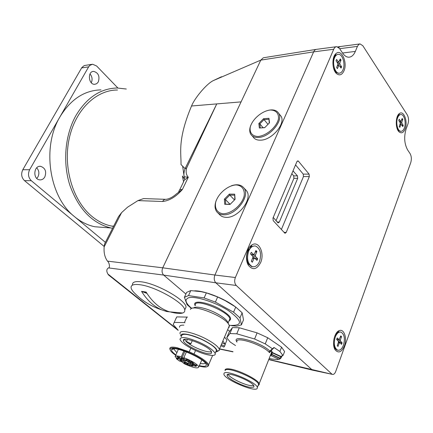 <?xml version="1.0" encoding="UTF-8"?>
<svg xmlns="http://www.w3.org/2000/svg" width="433" height="433" viewBox="0 0 433 433"><rect width="100%" height="100%" fill="white"/><g stroke="black" fill="none" stroke-linecap="round" stroke-linejoin="round"><path stroke-width="0.65" d="M117.489 90.021C96.229 89.88 75.347 109.755 69.188 138.647C62.942 167.495 72.825 200.392 91.46 215.991C97.701 221.225 104.358 224.575 111.443 226.042L113.522 226.41M182.656 166.202L184.512 179.046L182.656 166.202M112.569 228.278L110.935 227.969C92.261 223.374 78.579 209.161 69.892 185.335C62.536 162.51 64.982 134.896 76.002 115.411C86.8 97.566 100.521 88.429 117.159 88.002L126.317 89.019M105.268 227.547L94.892 226.768C87.699 225.279 80.933 221.929 74.59 216.711C49.324 197.177 41.519 147.117 60.025 116.742C70.747 99.292 84.397 90.335 100.976 89.875M105.398 242.345L31.328 180.718C28.275 177.595 27.712 173.925 29.639 169.709L88.641 66.861L89.81 65.399L92.592 64.219L96.629 66.005L117.89 88.007M98.275 81.978L96.721 83.693L94.697 84.327C88.451 84.771 87.314 71.283 93.62 71.38C98.426 72.749 99.98 76.284 98.275 81.978M44.805 176.983C43.517 179.105 41.779 180.058 39.603 179.847C32.545 179.17 33.709 165.152 40.724 166.359C45.335 168.08 46.699 171.62 44.805 176.983M91.715 64.355L84.24 65.572L81.81 67.591L22.792 169.747C20.876 173.914 21.439 177.546 24.486 180.637L104.185 246.464M91.298 82.746C92.651 79.569 92.224 76.625 90.01 73.913M36.783 178.407L37.915 176.945C39.49 173.541 39.089 170.494 36.702 167.815M336.089 46.753L316.723 49.319C315.446 49.346 314.423 50.196 313.644 51.868L260.801 60.117L162.748 267.816C161.601 270.777 161.915 273.201 163.679 275.09L215.829 282.798C214.081 280.795 213.778 278.208 214.92 275.025C213.778 278.208 214.081 280.795 215.829 282.798L312.117 369.847L313.216 370.307L312.117 369.847L215.829 282.798L236.266 285.477C234.529 283.436 234.226 280.784 235.368 277.526L214.92 275.025L313.644 51.868C314.412 50.212 315.424 49.362 316.68 49.319M359.644 43.977L340.435 46.515L338.568 47.413L340.403 46.515M339.656 48.691L357.431 46.385L355.331 51.413C353.658 55.251 351.423 57.183 348.614 57.21C346.422 57.096 344.414 55.711 342.59 53.059L339.559 48.545L336.777 46.661C335.515 46.683 334.498 47.543 333.729 49.254L313.644 51.868L214.92 275.025L162.748 267.816L107.481 261.126C109.462 262.56 110.242 268.162 108.429 267.897L163.679 275.09L185.892 294.029M227.666 329.643L229.658 331.337M269.927 351.942L268.433 351.591M177.649 329.637L107.877 274.002C106.307 271.21 106.491 269.174 108.429 267.897M107.979 274.186L108.71 275.117M121.581 212.635L118.496 216.657L104.58 243.958L104.153 246.864L121.581 212.635L127.594 207.169L137.959 200.598L162.662 201.491C169.536 200.685 176.117 196.679 182.396 189.475L176.426 193.897C172.854 197.064 169.417 198.877 166.104 199.332C164.686 199.131 163.539 199.851 162.662 201.491M165.282 199.304L143.561 198.585L137.959 200.598M107.481 261.126C104.791 257.397 103.682 252.645 104.153 246.864M186.591 168.107L216.754 103.909L185.08 168.632C183.857 172.058 183.581 174.786 184.252 176.799L188.295 177.232C186.228 175.019 185.66 171.977 186.591 168.107L185.08 168.632L181.016 164.562C181.33 153.109 177.205 140.151 191.538 105.998C194.715 97.961 206.763 83.618 213.339 80.592L221.55 76.711M179.549 190.168L183.57 181.844C183.603 180.713 185.178 179.175 188.295 177.232L182.396 189.475C180.16 189.475 179.008 190.13 178.932 191.44L178.694 191.814M213.339 80.592L260.801 60.117L263.361 57.741M183.554 181.876L182.412 176.058L184.951 179.668M276.021 220.738L293.92 178.315L297.688 178.336L297.449 175.874L293 170.883M297.449 175.874L293.682 175.863L293.92 178.315M293.682 175.863L291.82 173.665M297.173 161.2L298.424 161.184L297.909 160.859L296.941 161.601L272.963 218.113L273.228 220.673L284.681 233.014L285.076 233.268L286.208 232.434L284.01 232.288M281.401 229.485L303.468 176.567L309.314 176.588L286.208 232.434M309.314 176.588L309.081 174.131L303.235 174.126L303.468 176.567M298.424 161.184L309.081 174.131M295.55 164.881L303.235 174.126M273.25 217.436L277.78 222.643L278.197 222.903L279.317 222.086L297.688 178.336M247.367 261.483L246.761 260.747M247.665 250.669L248.39 250.063M344.392 345.956C347.347 338.368 344.083 328.43 339.255 330.612C334.254 332.089 331.586 345.215 335.337 350.07C338.617 353.496 341.632 352.126 344.392 345.956M357.431 46.385L358.665 44.534L360.007 43.906L362.838 45.73L407.226 114.788C408.698 117.581 408.925 120.688 407.902 124.119L406.132 128.926C403.8 136.833 404.314 143.87 407.68 150.035L410.051 153.563C411.502 156.221 411.723 159.284 410.717 162.743L335.699 371.536C334.785 373.787 333.654 374.724 332.3 374.345L268.806 359.428M333.729 49.254L235.368 277.526M236.266 285.477L331.775 373.998M260.612 262.636C264.92 253.332 258.858 240.402 252.087 244.851C246.696 247.644 244.591 259.778 248.537 265.494C252.861 270.479 256.883 269.526 260.612 262.636M405.142 128.926C408.059 121.814 403.919 110.171 399.545 113.462C395.367 115.746 395.145 128.839 399.231 131.989C401.586 133.7 403.556 132.677 405.142 128.926M343.937 70.931C347.813 62.671 341.469 48.42 336.051 53.551C331.586 56.858 332.008 70.049 336.674 73.702C339.591 75.862 342.01 74.936 343.937 70.931M252.894 257.451L257.667 258.718L255.459 256.406L255.34 255.318L256.893 251.513L255.151 252.239M256.893 251.513L255.908 250.523L254.263 254.241L253.738 254.615L251.259 252.331L250.599 254.041M251.654 261.37L252.336 262.236L253.992 258.49L252.558 258.279M252.336 262.236L251.34 261.256L252.91 257.418L252.791 256.325L250.55 253.992L251.259 252.331M257.667 258.718L256.969 260.368L254.561 258.128L253.992 258.49M252.72 266.728L251.519 266.528L248.504 263.995C246.366 260.087 246.193 255.73 247.979 250.924L251.503 246.545L254.577 245.928M259.448 261.662C257.597 265.629 255.199 267.275 252.255 266.604C247.611 263.767 246.431 258.566 248.715 250.988C250.561 247.124 252.91 245.489 255.768 246.096C260.477 248.861 261.705 254.047 259.448 261.662M246.875 260.915L247.146 260.769L246.778 260.774M247.687 250.653L248.066 250.723M337.372 345.653L337.989 346.432L339.277 343.006L338.243 342.784M338.519 341.772L342.102 342.817L340.414 341.042L337.978 340.841M340.414 341.042L340.327 340.105L341.54 336.636L340.327 337.112M341.54 336.636L340.787 335.878L339.061 339.661L337.21 337.94L336.658 339.467L338.362 341.247L338.449 342.189L337.226 345.686L337.989 346.432M342.102 342.817L341.556 344.327L339.743 342.644L339.277 343.006M337.67 350.178L336.814 349.994L335.099 348.533C333.291 345.393 333.112 341.518 334.557 336.923C335.537 334.368 336.82 332.755 338.411 332.089L340.273 331.997M335.266 337.042C336.842 333.21 338.795 331.581 341.123 332.165C344.408 334.417 345.188 338.758 343.461 345.193C341.886 349.095 339.91 350.741 337.518 350.124C334.271 347.829 333.518 343.466 335.266 337.042M399.221 126.409L399.827 127.389L400.904 124.623L399.865 124.612M401.683 124.985L403.237 125.364L401.851 123.161L400.281 123.351M401.851 123.161L401.786 122.263L402.798 119.427L401.591 119.995M402.798 119.427L402.181 118.48L400.85 121.478L399.221 119.243L398.761 120.482L400.157 122.691L400.227 123.594L399.204 126.447L399.827 127.389M403.237 125.364L402.782 126.588L401.353 124.504L400.904 124.623M400.774 131.313L398.658 130.631L396.823 127.546M396.633 118.729L398.923 114.967L400.46 114.566M397.624 117.776C398.512 115.551 399.67 114.469 401.099 114.528C404.357 114.588 406.36 123.026 404.346 128.016C403.453 130.29 402.273 131.388 400.812 131.313C397.591 131.226 395.578 122.766 397.624 117.776M336.647 67.445L337.399 68.636L338.714 65.659L337.345 65.719M339.824 66.363L341.599 66.758L339.878 64.138L337.837 64.512M339.878 64.138L339.791 63.121L341.025 60.063L339.402 60.864M341.025 60.063L340.257 58.931L338.666 62.136L336.598 59.435L336.068 60.809M341.599 66.758L341.047 68.078L339.266 65.578L338.714 65.659M337.399 68.636L336.62 67.51L337.87 64.43L337.783 63.413L336.035 60.761L336.598 59.435M339.126 73.193L338.325 73.264L336.122 72.268C332.858 68.36 332.116 63.505 333.892 57.692L335.591 55.24L337.675 54.423M334.612 57.605C335.591 55.435 336.874 54.342 338.465 54.331C342.671 54.152 345.577 64.263 342.99 69.854C342.005 72.089 340.69 73.204 339.044 73.188C334.904 73.323 331.981 63.191 334.612 57.605M270.814 355.536L279.047 359.325L270.852 355.553L271.789 354.697L270.977 354.903L271.643 352.922L270.977 354.903M281.428 356.635L272.487 352.592L271.621 352.955L271.551 352.5L272.487 352.592L271.339 350.286L274.203 347.612L272.389 348.722L265.245 343.894L267.713 337.74L281.585 347.196L284.6 351.564L283.166 355.217M235.52 345.545L230.253 342.065L226.768 337.751L229.23 331.916L232.434 327.586L239.287 327.765L257.099 332.869L267.713 337.74M226.768 337.751L229.923 333.545L232.434 327.586M229.923 333.545L236.77 333.8L239.287 327.765M236.77 333.8L254.604 339.001L257.099 332.869M254.604 339.001L265.245 343.894M281.585 347.196L279.907 351.477L274.203 347.612M269.883 352.056L269.521 352.689L269.867 351.087L270.728 350.762M269.824 352.208L270.484 351.055M269.672 352.5L270.235 351.147L272.72 348.819M279.907 351.477L282.884 355.417L283.187 355.201M281.834 356.348L280.936 356.83L272.319 352.863L271.832 354.383L270.349 355.525M281.769 356.494L280.811 358.275L280.2 358.226L271.962 354.432L271.729 354.67M281.726 356.565L280.384 358.551L280.027 358.492L281.109 356.565L282.727 355.184M280.838 358.248L280.384 358.551M278.641 359.163L277.591 359.569L271.442 358.979L269.25 358.318M270.685 355.406L270.403 355.401M258.598 385.251L259.264 384.472L259.183 383.752C258.349 379.627 237.712 369.452 229.014 368.884C226.026 368.624 224.727 369.187 225.111 370.572M225.333 370.21C227.428 366.248 257.505 378.88 258.62 384.255L258.036 385.727M257.115 388.645L257.386 387.378C256.244 382.063 226.123 369.376 224.061 373.273L223.904 374.356C224.906 379.503 253.884 392.022 257.115 388.645M253.808 387.107L250.675 387.394C243.362 386.647 227.395 378.594 227.168 375.53C225.322 370.572 252.174 380.948 253.949 385.944L253.808 387.107M253.716 385.538L250.978 385.657C244.098 384.969 229.122 377.538 228.283 374.393M279.891 359.006L279.047 359.325L280.027 358.492L271.789 354.697L271.962 354.432M199.938 342.568C208.592 346.746 213.653 350.357 215.114 353.393C216.576 357.155 205.848 355.396 195.131 350.329C186.482 346.156 181.438 342.53 179.993 339.45C180.48 336.127 187.126 337.166 199.938 342.568M211.499 353.03C209.556 356.797 183.57 345.339 183.424 340.69C181.671 335.164 209.68 346.216 211.51 351.84L211.499 353.03M181.416 336.262C181.925 332.896 188.571 333.903 201.367 339.283C210.01 343.45 215.055 347.071 216.495 350.14L215.758 351.877M211.602 352.094L210.048 351.84M181.205 336.728L180.972 335.023C181.865 332.149 195.37 335.548 206.097 341.507C213.523 345.702 217.171 348.938 217.057 351.217L215.564 352.338M216.819 351.683L219.401 350.319L219.336 349.328C218.308 346.752 214.357 343.542 207.483 339.694C195.759 333.172 181.01 329.502 180.063 332.679L180.014 333.805M228.429 327.846L229.133 327.251L229.355 325.659L228.532 324.014C223.423 315.625 191.922 303.668 190.466 309.427L190.444 309.465M228.196 323.256L227.395 321.432C225.739 319.164 222.546 316.696 217.81 314.039C208.067 308.54 195.527 305.519 193.589 308.063M191.759 308.41C187.289 304.67 185.432 301.725 186.185 299.571L187.938 298.039C193.789 295.338 214.936 301.812 228.586 310.721C242.291 320.799 243.037 325.692 230.821 325.41L229.241 325.302M191.467 308.534L187.045 304.605L184.409 297.298L188.523 295.577L204.116 297.936L215.407 302.088L233.571 312.188L240.006 317.882L241.419 324.885L236.64 326.19L231.628 325.67M188.523 295.577L190.774 290.592L201.15 291.69L206.368 292.854L217.642 296.962L225.398 300.773L235.747 307.062L242.139 312.783L243.503 319.89L241.419 324.885M184.409 297.298L186.639 292.378L190.774 290.592M195.673 305.254L194.606 304.48M230.161 319.348L229.69 319.278M240.006 317.882L242.139 312.783M233.571 312.188L235.747 307.062M215.407 302.088L217.642 296.962M204.116 297.936L206.368 292.854M187.365 339.418L186.336 341.74L188.723 343.629L190.152 343.926L190.899 343.764L187.76 342.038L186.336 341.74L184.599 339.396M211.358 351.536C208.841 353.204 195.527 348.511 188.728 343.629M194.617 290.824C204.392 290.603 225.22 298.802 235.72 307.121M191.099 365.636L188.166 363.395L184.94 361.896L181.178 361.008L179.755 359.937L184.393 360.684L180.913 357.869L182.731 358.291L185.73 360.575L188.983 362.091L192.831 362.989L194.249 364.077L190.401 363.173L189.508 363.303L192.923 366.064L191.099 365.636L191.413 364.916M179.489 361.073L176.291 358.659L178.244 359.114L175.089 356.727C175.343 355.693 177.406 355.72 181.286 356.814L182.098 357.69L184.669 358.54L183.863 357.669C192.128 360.97 197.123 364.034 198.85 366.859C198.184 368.867 193.416 367.877 184.545 363.888L181.438 361.533L179.489 361.073M176.632 357.891L176.291 358.659M183.879 350.947L181.286 356.814M178.38 349.312L175.246 356.37M175.674 319.11L176.767 316.896L187.478 317.102M224.527 337.063L226.941 340.04L226.253 341.669M178.201 330.244L173.2 324.566L176.767 316.896M186.915 316.983L184.404 322.607L174.272 322.412M184.404 322.607L184.961 322.731M196.528 365.555L196.122 365.084L196.636 365.111L194.32 364.564L196.582 365.436M199.185 366.085C204.289 367.384 207.158 367.352 207.791 365.993L208.619 365.679L208.603 364.878C207.439 362.064 202.574 358.448 194.016 354.037L195.548 350.519M208.619 365.679L207.245 366.632M191.413 361.75L190.368 361.479L191.083 362.026L190.677 361.582L191.965 361.831L193.091 362.54L191.456 361.652M222.854 341.015L225.279 344.343L222.069 342.86M221.328 344.619L224.603 346.135L225.279 344.343M224.603 346.135L223.872 347.077L220.873 345.691M225.284 343.964L226.941 340.04M221.485 345.978L220.77 345.935M196.322 365.398L194.888 364.792L196.376 365.279M179.543 327.256C179.327 325.708 180.772 325.01 183.873 325.161M194.016 354.037L189.21 351.807L190.807 348.159M170.137 349.664L169.828 348.911C169.536 347.05 171.933 346.638 177.027 347.683L189.21 351.807M207.791 365.993C208.084 364.9 206.839 363.249 204.067 361.052C198.081 356.262 184.972 350.173 177.135 348.538C171.354 347.385 169.168 348.083 170.559 350.638C171.398 351.948 173.119 353.507 175.717 355.309M199.359 365.679L199.407 365.69C205.118 366.94 207.283 366.296 205.902 363.763C202.341 357.279 172.08 344.89 171.592 349.631C171.279 350.708 172.529 352.332 175.338 354.492L175.895 354.908M176.875 352.706L174.034 349.366L174.066 348.711M205.296 362.978C204.831 363.823 203.169 363.985 200.311 363.466M181.178 361.008L181.47 360.337M177.654 357.663L177.649 357.68C178.023 358.389 179.186 359.054 181.135 359.677L181.903 359.455C180.355 358.205 178.937 357.609 177.654 357.663M188.198 364.418L188.166 364.213C186.569 362.951 185.162 362.367 183.933 362.459C184.306 363.146 185.459 363.807 187.386 364.429L188.198 364.418M190.065 365.479L187.808 364.943L190.065 365.479M179.847 357.696L179.008 356.927L179.608 357.512L177.043 356.554L178.104 357.263L177.454 356.668L179.89 357.598M196.268 366.329L196.23 366.112C194.612 364.835 193.183 364.25 191.949 364.353C192.322 365.051 193.486 365.712 195.429 366.334L196.268 366.329M185.681 359.52L185.67 359.547C186.044 360.256 187.218 360.927 189.183 361.555L189.973 361.322C188.42 360.067 186.986 359.466 185.681 359.52M186.406 351.888L183.863 357.669M182.098 357.69L184.907 351.315M192.988 364.364L195.564 365.544M186.699 359.552L189.324 360.754M178.677 357.696L181.248 358.881M184.967 362.481L187.494 363.639M170.894 312.106L174.667 312.929C178.174 313.541 180.837 313.568 182.65 313.005C184.285 312.464 184.983 311.462 184.745 309.99C184.572 303.089 155.539 286.581 140.086 284.752C133.884 283.94 130.88 284.909 131.069 287.664C131.259 289.092 132.336 290.814 134.295 292.838C142.029 300.783 151.225 306.477 161.882 309.914C153.91 306.532 147.128 300.34 141.537 291.349L146.105 292.059C152.481 302.294 160.275 308.886 169.498 311.836L166.429 311.462L161.882 309.914M184.864 309.719L186.055 307.073C185.914 300.107 156.946 283.599 141.483 281.84C135.28 281.055 132.265 282.051 132.438 284.827M144.021 291.723L144.324 292.075M141.537 291.349L146.944 293.406M165.769 310.423L166.429 311.462M225.696 204.089L225.404 199.537L224.386 199.126L224.716 204.284L230.28 204.208M224.716 204.284L230.064 204.425L235.081 199.342L234.691 194.179L234.827 199.597M234.691 194.179L229.344 194.103L229.777 195.104L234.491 195.175M230.004 204.197L225.404 199.537L229.777 195.104L234.491 199.943M229.344 194.103L224.386 199.126M223.119 213.767C217.339 213.085 214.465 208.468 215.694 202.146C218.21 193.464 227.953 185.248 236.18 184.934C241.993 185.367 245.175 189.795 244.098 196.241C241.701 205.193 231.395 213.767 223.119 213.767M216.105 200.766C214.449 205.426 214.736 209.171 216.965 212.002C218.454 213.718 220.549 214.638 223.244 214.773C235.449 215.986 250.815 195.965 243.909 187.976C241.219 184.68 237.105 183.922 231.558 185.703M245.1 189.232L246.409 190.612C253.332 198.623 238.031 218.578 225.826 217.328C223.13 217.193 221.036 216.262 219.547 214.546L217.859 212.884M260.287 127.87L259.827 123.903L258.853 123.524L259.367 128.022L264.801 127.583M259.367 128.022L264.704 127.681L269.515 122.788L268.942 118.29L269.218 123.091M268.942 118.29L263.61 118.685L264.027 119.632L268.731 119.286M263.064 127.692L259.827 123.903L264.027 119.632L267.995 124.336M263.61 118.685L258.853 123.524M258.117 136.482C252.331 136.39 249.294 132.585 250.285 126.929C252.482 119.08 261.9 111.021 270.095 110.036C275.908 109.928 279.231 113.538 278.381 119.291C276.319 127.351 266.365 135.762 258.117 136.482M250.734 125.435C249.386 128.958 249.397 131.892 250.761 134.241C252.228 136.514 254.718 137.586 258.23 137.461C269.429 137.434 283.55 120.953 278.798 113.489C276.941 110.355 273.548 109.273 268.622 110.236M279.485 114.323L281.082 116.277C285.85 123.751 271.783 140.184 260.585 140.168C257.072 140.287 254.582 139.204 253.116 136.931L252.114 135.783M22.792 169.747L29.639 169.709M24.486 180.637L31.328 180.718M81.604 67.921L88.641 66.861M232.976 351.656L219.542 348.841M241.084 101.885L191.538 105.998M279.317 222.086L277.158 221.967M292.865 171.203L293.52 171.203M355.331 51.413L342.557 53.015M255.746 250.902L256.59 251.79M252.287 261.911L251.876 261.592M257.316 258.533L256.672 260.087M253.559 254.517L251.059 254.528M255.459 256.406L252.856 256.406M255.34 255.318L251.27 254.745M247.048 260.244L246.539 259.14M247.562 250.945L248.044 250.783M247.151 260.709L246.713 260.455M337.919 346.124L337.578 345.87M341.805 342.665L341.296 344.083M340.663 336.214L341.274 336.879M337.21 337.94L336.652 339.461M340.327 340.105L337.708 339.564M338.963 339.596L336.717 339.423M402.966 125.207L402.576 126.295M402.046 118.831L402.555 119.654M399.221 119.243L398.755 120.471M401.786 122.263L399.881 122.252M400.66 121.348L399.41 121.505M341.296 66.585L340.82 67.759M340.094 59.305L340.755 60.317M339.791 63.121L337.659 63.223M338.395 61.968L337.004 62.233M279.004 359.309L280.378 358.551M236.938 341.983C230.681 333.789 260.655 341.848 269.867 351.087L272.389 348.722M278.267 358.989L277.591 359.569M270.647 350.903L271.551 352.5L259.183 383.752M236.959 342.075C234.345 335.564 263.167 344.803 269.521 352.689M195.115 304.415C196.636 298.483 229.089 311.868 229.88 318.84L229.03 320.837M229.008 320.885C233.014 318.677 229.349 314.401 218.026 308.042C207.586 302.699 195.981 300.524 194.753 303.501L194.98 305.617M190.699 362.491L190.401 363.173M188.166 363.395L188.756 362.037M185.568 360.456L184.94 361.896M183.906 360.153L184.225 359.428M113.63 226.199L111.443 226.042M94.892 226.768L110.935 227.969M39.522 166.375L40.724 166.359M92.846 71.488L93.62 71.38M232.894 351.85L219.461 349.03M312.626 370.177L268.736 359.612M178.152 330.357L108.618 275.047M337.821 46.921L339.764 46.618M263.892 57.681L315.949 49.432M248.726 249.457L248.206 249.408M334.211 347.677L335.337 350.07M335.624 334.271L339.255 330.612M246.783 260.861L248.537 265.494M250.252 247.503L252.087 244.851M334.947 71.526L336.674 73.702M333.47 58.082L336.051 53.551M398.079 130.571L399.231 131.989M397.353 116.417L399.545 113.462M332.3 374.345L312.648 370.188M250.615 254.063L251.313 252.439M253.738 254.615L251.189 254.658M254.458 258.106L252.775 257.754M252.255 266.604L251.519 266.528M247.167 260.769L246.761 260.731M339.061 339.661L336.695 339.488L337.242 338.005M339.683 342.627L338.422 342.27M333.746 345.68L334.141 346.519M337.518 350.124L336.814 349.994M399.816 127.226L399.231 126.371M398.788 120.526L399.242 119.335M401.147 124.374L399.968 124.32M400.85 121.478L399.518 121.673M397.283 128.937L397.683 129.435M400.812 131.313L400.124 131.34M337.394 68.463L336.658 67.418M336.084 60.837L336.636 59.57M338.974 65.415L337.464 65.432M338.666 62.136L337.161 62.466M334.076 69.691L334.66 70.433M339.044 73.188L338.325 73.264M273.369 347.98L273.873 347.51M282.884 355.417L281.45 356.635M283.122 355.331L284.595 351.542M278.538 359.114L278.127 359.466M258.718 384.688L259.264 384.472M258.62 384.255L257.386 387.378M227.996 374.453L227.168 375.53M216.495 350.14L215.114 353.393M217.057 351.217L219.401 350.319M180.859 335.672L180.577 334.98M219.336 349.328L229.355 325.659M227.395 321.432L228.532 324.014M228.137 322.937L229.88 318.84C230.524 319.061 230.259 319.684 229.089 320.696M251.546 245.202L251.053 246.35M184.442 339.434L183.424 340.69M192.295 340.582L190.899 343.764M208.603 364.878L212.619 355.439M174.061 348.727L171.592 349.631M174.034 349.366L174.326 348.711M184.761 359.839L184.393 360.684M189.941 362.318L189.584 363.135M201.81 359.975L198.85 366.859M192.257 364.24L191.949 364.353M185.984 359.428L185.67 359.547M177.952 357.566L177.649 357.68M184.231 362.345L183.933 362.459M186.055 307.073L184.745 309.99M169.498 311.836L182.65 313.005M146.3 292.383L143.274 291.912M246.409 190.612L243.909 187.976M281.082 116.277L278.798 113.489"/></g></svg>
